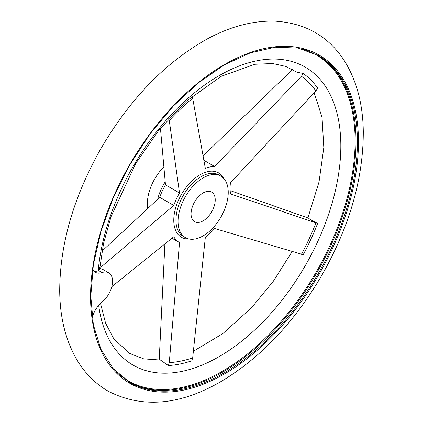 <?xml version="1.0" encoding="UTF-8"?>
<svg xmlns="http://www.w3.org/2000/svg" width="423" height="423" viewBox="0 0 423 423"><rect width="100%" height="100%" fill="white"/><g stroke="black" fill="none" stroke-linecap="round" stroke-linejoin="round"><path stroke-width="0.63" d="M92.69 269.308A18.406 10.628 120 0 0 95.387 272.296A18.406 10.628 120 0 0 102.059 272.56L98.718 270.63L94.562 271.725M100.51 303.407L105.57 323.146L113.803 338.834L129.538 353.401L143.746 358.873L160.428 360.036L168.412 365.557L169.263 362.633L179.521 242.585A42.728 24.671 120 0 1 179.405 242.516A42.728 24.671 120 0 1 173.774 236.769L111.799 286.683M164.912 243.764L159.212 359.682M160.439 128.248L165.478 184.867L179.521 192.973L169.263 120.56L168.661 118.741M191.756 96.026L192.677 98.258L205.329 168.391A42.728 24.671 120 0 1 214.63 166.509L301.43 76.272L303.212 73.496A165.779 95.714 -60 0 1 317.641 88.095L315.896 90.913L230.583 182.651A42.728 24.671 120 0 1 230.583 193.946L317.641 223.413A165.779 95.714 -60 0 1 303.212 254.678L214.63 228.51A42.728 24.671 120 0 1 205.329 237.366L192.677 357.895L191.756 360.835A165.779 95.714 -60 0 1 168.412 365.557M203.14 235.87A35.5 20.494 -60 0 1 185.39 237.626A35.5 20.494 -60 0 1 185.39 196.637A35.5 20.494 -60 0 1 220.891 176.142A35.5 20.494 -60 0 1 226.331 204.584A35.5 20.494 -60 0 1 203.14 235.87M317.641 223.413C312.988 221.187 309.922 219.415 308.436 218.099L230.889 190.842M98.718 270.63L99.638 269.171L103.556 243.415L111.048 216.608L135.714 163.479L159.212 129.745L186.162 101.314L221.224 76.32L254.836 64.285L272.65 63.535L285.62 66.374L296.84 72.18L303.212 73.496M99.453 268.42L102.567 269.266L108.732 272.824A18.406 10.628 120 0 0 102.059 272.56M99.532 267.505L102.049 266.189L173.774 205.43L159.73 197.324L102.033 251.119M179.521 192.973A42.728 24.671 120 0 0 173.774 205.43M165.478 184.867A42.728 24.671 120 0 0 159.73 197.324M292.579 69.52L202.982 156.029M214.63 166.509L203.764 160.238M108.732 272.824A18.406 10.628 120 0 1 111.984 285.943A18.406 10.628 120 0 1 102.059 302.043A18.406 10.628 120 0 0 92.214 317.816M203.14 220.838A17.094 9.866 -60 0 1 194.596 221.684A17.094 9.866 -60 0 1 194.596 201.951A17.094 9.866 -60 0 1 211.685 192.079A17.094 9.866 -60 0 1 214.308 205.779A17.094 9.866 -60 0 1 203.14 220.838M147.712 208.301A35.5 20.494 -60 0 1 163.738 167.032M185.39 237.626L183.286 236.409A35.5 20.494 -60 0 1 183.286 195.421A35.5 20.494 -60 0 1 218.786 174.926L220.891 176.142M189.092 239.016A37.176 21.462 -60 0 1 174.868 210.94A37.176 21.462 -60 0 1 204.018 172.801A37.176 21.462 -60 0 1 223.941 178.654M98.184 271.021A172.061 99.342 -60 0 1 282.532 59.617A172.061 99.342 -60 0 1 286.001 294.926A172.061 99.342 -60 0 1 98.686 305.337M301.43 76.272A162.458 93.795 -60 0 1 315.896 90.913M315.896 222.958A162.458 93.795 -60 0 1 301.43 254.308M192.677 357.895A162.458 93.795 -60 0 1 169.263 362.633M101.827 268.933A162.458 93.795 -60 0 1 102.049 266.189M169.263 120.56A162.458 93.795 -60 0 1 192.677 98.258M302.984 49.195A188.119 108.611 -60 0 1 348.076 194.406A188.119 108.611 -60 0 1 222.096 371.426A188.119 108.611 -60 0 1 116.499 372.198M224.513 373.895A189.435 109.372 -60 0 1 108.505 208.862A189.435 109.372 -60 0 1 340.515 74.908A189.435 109.372 -60 0 1 224.513 373.895M223.989 372.97A188.669 108.928 -60 0 1 129.66 382.313L113.179 368.634L100.912 349.208L93.351 324.742L90.797 296.195L93.372 264.65L100.975 231.349L113.316 197.567L129.93 164.605L150.165 133.747L173.25 106.162L198.292 82.929L224.317 64.936L250.316 52.87L275.283 47.191L298.241 48.095L318.323 55.529A188.669 108.928 -60 0 1 347.246 206.715A188.669 108.928 -60 0 1 223.989 372.97M317.631 55.133A188.669 108.928 -60 0 1 345.665 206.546A188.669 108.928 -60 0 1 222.604 372.166A188.669 108.928 -60 0 1 128.967 381.911M157.7 199.154A35.5 20.494 -60 0 1 165.166 181.927M193.348 351.27L222.858 333.594L251.701 307.569L273.38 281.168L292.124 251.532M307.907 217.908L319.053 181.832L323.812 147.532L322.03 117.187L314.146 92.785M171.934 238.207L179.405 242.516M220.711 381.705C260.462 358.011 294.181 322.522 321.866 275.236C349.599 226.368 363.405 178.39 363.294 131.304C362.886 104.095 356.684 80.756 344.692 61.287C328.904 36.473 305.66 23.096 274.976 21.15C252.727 20.547 230.027 26.554 206.873 39.17C165.419 62.477 130.247 98.696 101.361 147.823C73.697 196.431 59.812 244.219 59.706 291.193C59.987 318.646 66.131 342.196 78.133 361.839C86.006 374.413 96.132 384.253 108.51 391.36C142.429 408.533 179.833 405.319 220.711 381.705"/></g></svg>
